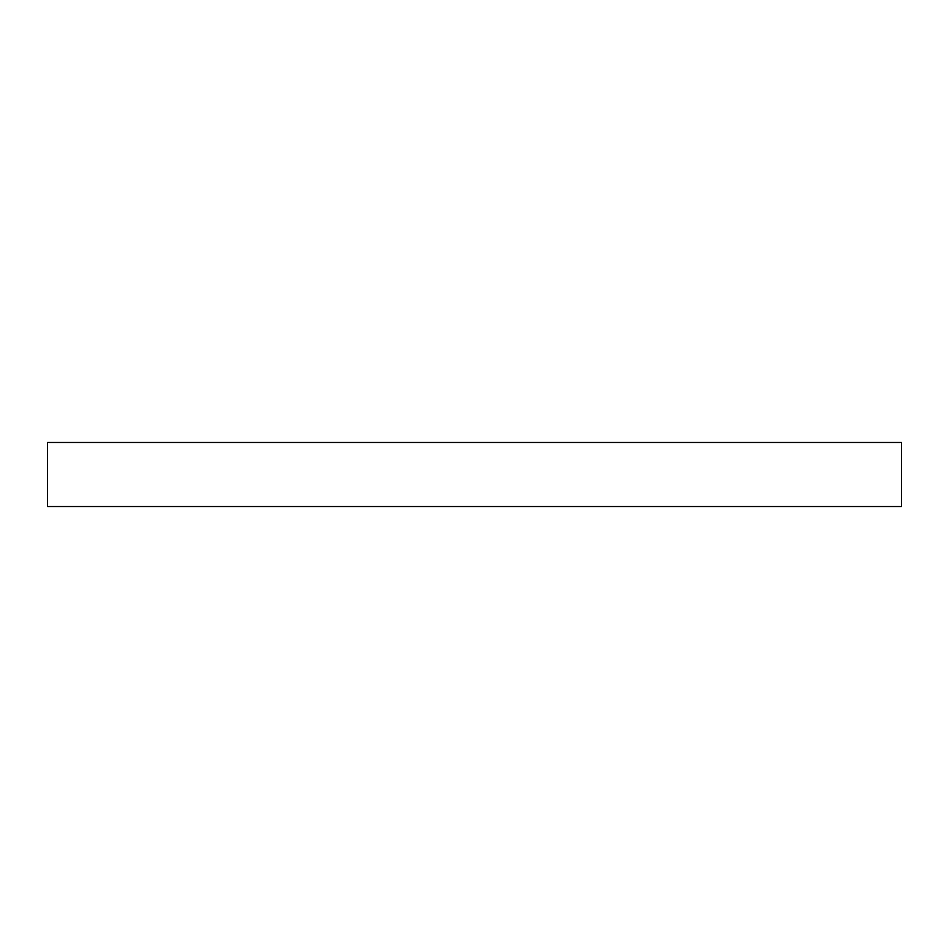 <?xml version="1.0" encoding="UTF-8"?>
<svg xmlns="http://www.w3.org/2000/svg" width="949" height="949" viewBox="0 0 949 949"><rect width="100%" height="100%" fill="white"/><g stroke="black" fill="none" stroke-linecap="round" stroke-linejoin="round"><path stroke-width="1.42" d="M47.45 442.471L47.45 506.529L901.55 506.529L901.55 442.471L47.45 442.471L47.45 506.529L901.55 506.529L901.55 442.471L47.45 442.471"/></g></svg>
